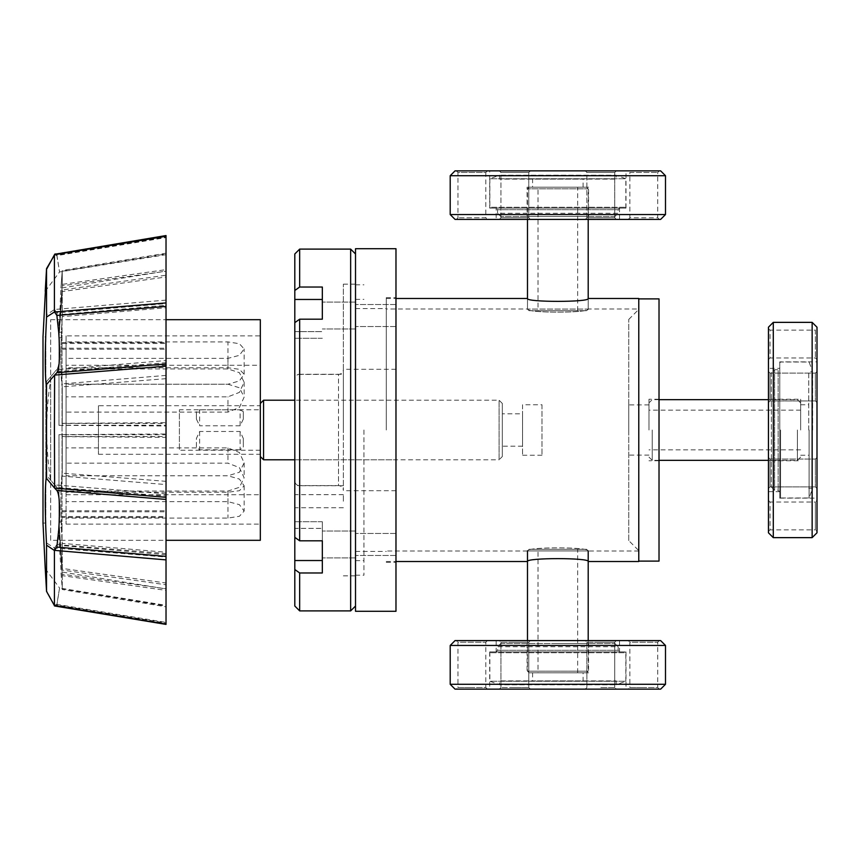 <?xml version="1.0" encoding="UTF-8"?>
<svg xmlns="http://www.w3.org/2000/svg" width="860" height="860" viewBox="0 0 860 860"><rect width="100%" height="100%" fill="white"/><g stroke="black" fill="none" stroke-linecap="round" stroke-linejoin="round"><path stroke-width="0.64" stroke-dasharray="4.3 3.22" d="M797.413 430L797.413 460.347L797.413 430M652.213 430L652.213 460.347L652.213 430M648.978 430L648.978 399.244L648.978 430M800.649 430L800.649 399.244L800.649 430M395.976 611.288L395.976 248.712M386.269 430L386.269 297.667L386.269 430M355.513 611.288L355.513 248.712M355.513 315.545L355.513 302.107L355.513 315.545M395.976 315.545L395.976 326.553L395.976 315.545M355.513 544.455L355.513 557.893L355.513 544.455M395.976 544.455L395.976 533.447L395.976 544.455M363.93 430L363.93 575.2L363.93 430M355.513 430L355.513 606.031L355.513 430M50.665 540.317L50.665 319.683L50.665 540.317L166.023 540.317M50.665 319.683L166.023 319.683M66.08 335.873L66.08 341.914L227.954 341.914L239.392 343.71L244.143 348.923L239.402 355.341L227.954 358.362L66.08 358.362L66.08 463.164L227.954 463.164L239.402 467.614L244.143 477.816L239.402 487.319L227.954 491.049L66.08 491.049L66.08 524.127L66.08 518.086L227.954 518.086L239.392 516.29L244.143 511.077L239.402 504.659L227.954 501.638L66.08 501.638L66.08 396.836L227.954 396.836L239.402 392.386L244.143 382.184L239.402 372.681L227.954 368.951L66.08 368.951L66.08 335.873L260.322 335.873L260.322 524.127L260.322 335.873M66.08 524.127L260.322 524.127M66.08 365.253L66.08 384.205L227.954 384.205L239.402 387.774L244.143 397.105L239.402 407.479L227.954 412.09L66.08 412.09L66.08 475.773L227.954 475.773L239.392 479.074L244.143 485.771L239.402 490.705L227.954 492.221L66.08 492.221L66.08 494.747L66.08 475.795L227.954 475.795L239.402 472.226L244.143 462.895L239.402 452.521L227.954 447.909L66.08 447.909L66.08 384.226L227.954 384.226L239.392 380.926L244.143 374.229L239.402 369.295L227.954 367.779L66.08 367.779L66.08 365.253L260.322 365.253L260.322 494.747L260.322 365.253M66.08 494.747L260.322 494.747M98.459 405.716L98.459 454.284L98.459 405.716L260.322 405.716L260.322 454.284L260.322 405.716M98.459 454.284L260.322 454.284M260.322 319.683L260.322 540.317M50.665 480.417L50.665 379.582L50.665 480.417A323.715 323.715 0 0 1 50.665 379.582M66.08 367.779L66.08 341.914M66.08 358.362L66.08 368.951M66.08 412.09L66.08 396.836M66.08 491.049L66.08 501.638M66.08 492.221L66.08 518.086M66.08 447.909L66.08 463.164M343.366 387.247C343.366 373.025 343.366 356.19 343.366 387.247L343.366 472.753C343.366 486.975 343.366 503.81 343.366 472.753L343.366 369.542C343.075 372.488 341.452 374.1 338.517 374.401L338.517 430L338.517 374.401L294.808 374.401L294.808 430L294.808 374.401M294.808 606.031L294.808 569.513L299.667 572.975L322.328 572.975L322.328 521.719L322.328 560.537L322.328 521.719L322.328 540.811L299.667 540.811L294.808 537.35L294.808 253.969M322.328 315.545L322.328 287.025L322.328 299.463L322.328 287.025L299.667 287.025L294.808 290.487M294.808 501.219L294.808 494.661L294.808 501.219M343.366 501.219L343.366 494.661L343.366 501.219M294.808 322.65L299.667 319.189L299.667 540.811M350.654 249.11L350.654 610.89M299.667 572.975L299.667 610.89M322.328 544.455L322.328 540.811M343.366 430L343.366 284.155L343.366 430M294.808 430L294.808 485.599L294.808 430M294.808 528.373L294.808 537.35L294.808 521.719L294.808 528.373L322.328 528.373L294.808 528.373M294.808 569.513L294.808 537.35M299.667 319.189L322.328 319.189M322.328 572.975L322.328 560.537L322.328 572.975M299.667 249.11L299.667 287.025M343.366 472.753L343.366 490.458C343.075 487.512 341.452 485.9 338.517 485.599L338.517 430L338.517 485.599L294.808 485.599M529.115 672.799L586.574 672.799L529.115 672.799L527.492 671.187L588.197 671.187L588.197 640.592M588.197 550.916L527.492 550.916L588.197 550.916L586.574 549.293L529.115 549.293L527.492 550.916M586.574 672.799L588.197 671.187L527.492 671.187L527.492 640.592M538.016 672.799L577.673 672.799L538.016 672.799L538.016 549.293L577.673 549.293L538.016 549.293M577.673 672.799L577.673 549.293M529.115 549.293L586.574 549.293M557.85 651.923L489.695 651.923L557.85 651.923M557.85 640.592L619.522 640.592L557.85 640.592M514.871 642.205L500.95 642.205L499.327 640.592L530.405 640.592L499.327 640.592L530.405 640.592L499.327 640.592L500.95 642.205L528.792 642.205L530.405 640.592L528.792 642.205L514.871 642.205M487.437 640.592L485.814 642.205L485.814 687.538L471.893 687.538L485.814 687.538L487.437 689.15L456.359 689.15L457.971 687.538L471.893 687.538L457.971 687.538L457.971 642.205L485.814 642.205L457.971 642.205L456.359 640.592L487.437 640.592L456.359 640.592M600.817 642.205L586.896 642.205L585.284 640.592L616.362 640.592L585.284 640.592L616.362 640.592L585.284 640.592L586.896 642.205L614.739 642.205L616.362 640.592L614.739 642.205L600.817 642.205M659.341 640.592L657.717 642.205L657.717 687.538L643.796 687.538L657.717 687.538L659.341 689.15L628.262 689.15L629.875 687.538L643.796 687.538L629.875 687.538L629.875 642.205L657.717 642.205L629.875 642.205L628.262 640.592L659.341 640.592L628.262 640.592M665.489 684.291L450.199 684.291M665.489 645.451L450.199 645.451M514.871 687.538L500.95 687.538L528.792 687.538L530.405 689.15L499.327 689.15L530.405 689.15L499.327 689.15L530.405 689.15L528.792 687.538L514.871 687.538M600.817 687.538L614.739 687.538L616.362 689.15L585.284 689.15L616.362 689.15L585.284 689.15L616.362 689.15L614.739 687.538L600.817 687.538M557.85 689.15L489.695 689.15L557.85 689.15M500.95 687.538L499.327 689.15L500.95 687.538L500.95 642.205L500.95 687.538M586.896 687.538L585.284 689.15L586.896 687.538L586.896 642.205L586.896 687.538M660.63 640.592L455.058 640.592M660.63 689.15L455.058 689.15M456.359 689.15L487.437 689.15M628.262 689.15L659.341 689.15M502.315 456.542L502.315 403.458L502.315 456.542L499.079 459.788L499.079 400.212L294.808 400.212L395.976 400.212L395.976 490.705L395.976 400.212M502.315 403.458L499.079 400.212L499.079 459.788L294.808 459.788L395.976 459.788L395.976 369.295L395.976 459.788M260.322 430L260.322 456.542L260.322 430M263.568 459.788L263.568 400.212M243.326 411.639L243.326 419.089L243.326 411.639L240.09 409.822L240.09 425.786L243.326 419.089M240.09 425.786L199.627 425.786L199.627 409.822L196.392 411.639L196.392 419.089L199.627 425.786M196.392 419.089L196.392 411.639M199.627 409.822L240.09 409.822M240.09 449.791L199.627 449.791L196.392 447.039L196.392 438.503L199.627 431.494L240.09 431.494L243.326 438.503L243.326 447.039L240.09 449.791L240.09 431.494M260.322 409.769L260.322 450.231L260.322 409.769L179.396 409.769L179.396 450.231L179.396 409.769M260.322 450.231L179.396 450.231M522.558 413.81L522.558 446.19L522.558 413.81L502.315 413.81L502.315 446.19L502.315 413.81M522.558 446.19L502.315 446.19M541.983 404.748L541.983 455.252L541.983 404.748L522.558 404.748L522.558 455.252L522.558 404.748M541.983 455.252L522.558 455.252M199.627 431.494L199.627 449.791M243.326 438.503L243.326 447.039M196.392 447.039L196.392 438.503M779.773 406.285L779.773 487.19L779.773 368.08L778.149 369.703L778.149 490.297L778.149 369.703L774.591 369.703L774.591 490.297L774.591 369.703L771.355 372.939L771.355 487.061L771.355 372.939M771.355 487.061L774.591 490.297L778.149 490.297L779.773 491.92L779.773 453.714M808.744 430L808.744 371.724L808.744 430M812.625 430L812.625 371.724L812.625 430M809.099 430L809.099 497.983L809.099 430M780.579 430L780.579 497.983L780.579 430M779.773 430L779.773 497.177L779.773 430M588.197 561.515C590.089 557.678 525.643 557.667 527.492 561.515L527.492 550.991C525.611 546.809 590.046 546.799 588.197 550.991L588.197 561.515M638.776 298.485L638.776 561.515M529.115 310.707L586.574 310.707L529.115 310.707L527.492 309.084L527.492 298.485C525.611 302.322 590.046 302.333 588.197 298.485L588.197 309.009C590.089 313.19 525.643 313.201 527.492 309.009C525.611 313.19 590.046 313.201 588.197 309.009L638.776 309.009M527.492 298.485L527.492 309.009L386.269 309.009M638.776 430L638.776 561.118L638.776 430M638.776 550.991L588.197 550.991C590.089 546.809 525.643 546.799 527.492 550.991L386.269 550.991M586.574 310.707L588.197 309.084L527.492 309.084L588.197 309.084L588.197 298.485M588.197 219.407L588.197 188.813L527.492 188.813L588.197 188.813L586.574 187.2L529.115 187.2L527.492 188.813L527.492 219.407M538.016 310.707L577.673 310.707L538.016 310.707L538.016 187.2L577.673 187.2L538.016 187.2M577.673 310.707L577.673 187.2M529.115 187.2L586.574 187.2M768.442 368.327L768.442 491.673L768.442 368.327L779.773 368.327L779.773 491.673L779.773 368.327M768.442 491.673L779.773 491.673M770.055 373.1L770.055 387.021L770.055 373.1L770.055 387.021L770.055 373.1L815.377 373.1L815.377 400.943L815.377 373.1L815.377 387.021L815.377 373.1L817 371.488L817 387.021L817 371.488L817 387.021L817 371.488L815.377 373.1L770.055 373.1L768.442 371.488L768.442 387.021L768.442 371.488L768.442 387.021L768.442 371.488L770.055 373.1M768.442 328.509L768.442 344.043L768.442 328.509L770.055 330.132L770.055 344.043L770.055 330.132L815.377 330.132L815.377 357.964L815.377 330.132L817 328.509L817 344.043L817 328.509M770.055 459.057L770.055 472.978L770.055 459.057L770.055 472.978L770.055 459.057L815.377 459.057L815.377 486.9L815.377 459.057L815.377 472.978L815.377 459.057L817 457.434L817 472.978L817 457.434L817 472.978L817 457.434L815.377 459.057L770.055 459.057L768.442 457.434L768.442 472.978L768.442 457.434L768.442 472.978L768.442 457.434L770.055 459.057M768.442 500.412L768.442 515.957L768.442 500.412L770.055 502.036L770.055 515.957L770.055 502.036L815.377 502.036L815.377 529.867L817 531.491L817 500.412L817 531.491M770.055 400.943L815.377 400.943L817 402.566L817 387.021L817 402.566L817 387.021L817 402.566L815.377 400.943L770.055 400.943L770.055 387.021L770.055 400.943L770.055 387.021L770.055 400.943L768.442 402.566L768.442 387.021L768.442 402.566L768.442 387.021L768.442 402.566L770.055 400.943M768.442 359.587L768.442 344.043L768.442 359.587L770.055 357.964L770.055 344.043L770.055 357.964L815.377 357.964L817 359.587L817 344.043L817 359.587M770.055 486.9L815.377 486.9L817 488.512L817 472.978L817 488.512L817 472.978L817 488.512L815.377 486.9L770.055 486.9L770.055 472.978L770.055 486.9L770.055 472.978L770.055 486.9L768.442 488.512L768.442 472.978L768.442 488.512L768.442 472.978L768.442 488.512L770.055 486.9M768.442 531.491L768.442 515.957L768.442 531.491L770.055 529.867L770.055 515.957L770.055 529.867L815.377 529.867L815.377 502.036L817 500.412M779.773 361.856L779.773 498.144L779.773 361.856L817 361.856L817 498.144L817 361.856M779.773 498.144L817 498.144M817 327.208L817 532.791M812.141 322.36L812.141 537.64M768.442 327.208L768.442 532.791M773.29 322.36L773.29 537.64M616.115 680.894L616.115 684.786L625.833 681.249L489.867 681.249L499.574 684.786L616.115 684.786L499.574 684.786L499.574 680.894L616.115 680.894L499.574 680.894M583.101 672.799L532.598 672.799L583.101 672.799L583.101 680.894L532.598 680.894L583.101 680.894M532.598 672.799L532.598 680.894M625.833 681.249L625.833 652.729L489.867 652.729L625.833 652.729L625.026 651.923L490.673 651.923L489.867 652.729L489.867 681.249L625.833 681.249M557.85 672.799L588.605 672.799L557.85 672.799M557.85 643.506L588.605 643.506L557.85 643.506M500.789 643.506L614.9 643.506L500.789 643.506L497.553 646.741L618.146 646.741L618.146 650.3L557.85 650.3L618.146 650.3L619.759 651.923M614.9 643.506L618.146 646.741L497.553 646.741L497.553 650.3L557.85 650.3L497.553 650.3L495.93 651.923M490.673 651.923L625.026 651.923M557.85 208.077L495.93 208.077L557.85 208.077M499.574 179.106L499.574 175.214L489.867 178.751L625.833 178.751L616.115 175.214L499.574 175.214L616.115 175.214L616.115 179.106L499.574 179.106L616.115 179.106M532.598 187.2L583.101 187.2L532.598 187.2L532.598 179.106L583.101 179.106L532.598 179.106M583.101 187.2L583.101 179.106M489.867 178.751L489.867 207.271L625.833 207.271L489.867 207.271L490.673 208.077L625.026 208.077L625.833 207.271L625.833 178.751L489.867 178.751M527.094 216.494L588.605 216.494L527.094 216.494L527.094 187.2L588.605 187.2L527.094 187.2M588.605 216.494L588.605 187.2M614.9 216.494L500.789 216.494L614.9 216.494L618.146 213.258L497.553 213.258L497.553 209.7L557.85 209.7L497.553 209.7L495.93 208.077M500.789 216.494L497.553 213.258L618.146 213.258L618.146 209.7L557.85 209.7L618.146 209.7L619.759 208.077M625.026 208.077L490.673 208.077M496.177 219.407L619.522 219.407L496.177 219.407L496.177 208.077L619.522 208.077L496.177 208.077M619.522 219.407L619.522 208.077M614.739 217.795L616.362 219.407L585.284 219.407L616.362 219.407L585.284 219.407L616.362 219.407L614.739 217.795L614.739 172.462L616.362 170.85L585.284 170.85L616.362 170.85L585.284 170.85L616.362 170.85L614.739 172.462L586.896 172.462L614.739 172.462L586.896 172.462L614.739 172.462L614.739 217.795L586.896 217.795L585.284 219.407L586.896 217.795L614.739 217.795M628.262 219.407L643.796 219.407L628.262 219.407L629.875 217.795L643.796 217.795L629.875 217.795L629.875 172.462L657.717 172.462L629.875 172.462L628.262 170.85L643.796 170.85L628.262 170.85M528.792 217.795L530.405 219.407L499.327 219.407L530.405 219.407L499.327 219.407L530.405 219.407L528.792 217.795L528.792 172.462L530.405 170.85L499.327 170.85L530.405 170.85L499.327 170.85L530.405 170.85L528.792 172.462L500.95 172.462L528.792 172.462L500.95 172.462L528.792 172.462L528.792 217.795L500.95 217.795L499.327 219.407L500.95 217.795L528.792 217.795M456.359 219.407L457.971 217.795L457.971 172.462L485.814 172.462L485.814 217.795L457.971 217.795L485.814 217.795L487.437 219.407L456.359 219.407L487.437 219.407M586.896 217.795L586.896 172.462L585.284 170.85L586.896 172.462L586.896 217.795M659.341 219.407L643.796 219.407L659.341 219.407L657.717 217.795L643.796 217.795L657.717 217.795L657.717 172.462L659.341 170.85L643.796 170.85L659.341 170.85M500.95 217.795L500.95 172.462L499.327 170.85L500.95 172.462L500.95 217.795M489.695 208.077L625.994 208.077L489.695 208.077L489.695 170.85L625.994 170.85L489.695 170.85M625.994 208.077L625.994 170.85M487.437 170.85L485.814 172.462L457.971 172.462L456.359 170.85L487.437 170.85L456.359 170.85M455.058 219.407L660.63 219.407M450.199 214.549L665.489 214.549M450.199 175.709L665.489 175.709M455.058 170.85L660.63 170.85M659.018 561.118L659.018 298.882M628.746 430L628.746 404.91L628.746 430M628.746 540.574L628.746 319.425L628.746 540.574L638.776 550.615M628.746 319.425L638.776 309.385M659.018 430L659.018 460.756L659.018 430M62.038 526.857L62.038 539.263L58.985 539.263L58.985 526.857L62.038 526.857L62.038 320.737L58.985 320.737L58.985 333.142L62.038 333.142L62.038 320.737M166.023 360.566L166.023 303.591L56.857 312.911L58.684 329.412C60.264 352.138 59.662 365.511 56.867 369.553L166.023 360.566L166.023 496.005L57.039 487.48L46.547 475.494C44.849 474.656 44.849 515 46.547 542.929L54.427 548.003L166.023 557.065L166.023 623.779L54.427 605.214L54.427 548.003M166.023 236.285L166.023 237.586L166.023 236.962L166.023 237.586L56.857 255.613L59.566 271.975L56.867 255.001L166.023 236.962L166.023 235.597L166.023 300.118L54.416 309.492L46.547 314.825C44.849 343.075 44.849 382.979 46.547 381.539L57.136 369.305L54.621 371.896L166.023 362.673M166.023 493.844L54.599 484.911L56.857 487.298C59.619 491.651 60.254 505.013 58.759 527.373L56.867 544.563L166.023 553.593L166.023 496.005M45.236 568.718L59.577 588.025L56.878 604.999L166.023 623.038L166.023 605.343L166.023 622.414L56.857 604.386L59.577 588.025L166.023 605.343M58.985 526.857L62.242 574.19L166.023 588.767L166.023 606.053L62.242 588.756L60.92 571.846L166.023 588.949L166.023 606.816L166.023 590.368L62.242 575.63L58.985 527.782L62.038 527.782L62.038 333.142M166.023 606.053L166.023 588.949M58.985 521.106L58.985 434.655L166.023 433.977L166.023 481.331L62.242 473.172C60.802 481.654 60.555 499.735 61.501 527.416L62.242 543.369L166.023 552.238L166.023 583.015L62.242 568.438L58.985 521.106L62.038 521.106M166.023 481.331L166.023 552.238M58.985 423.324L58.985 337.786L62.242 289.949L166.023 275.211L166.023 305.279L62.242 314.427L61.544 329.358C60.544 357.513 60.78 375.68 62.242 383.861L166.023 375.422L166.023 422.647L62.038 423.324M166.023 305.279L166.023 375.422M56.857 255.613L54.599 254.721M43 523.073L43 336.926L45.849 336.926L45.849 523.073L43 523.073M54.427 605.214L46.547 590.659L46.547 542.929M46.547 590.659C44.849 561.677 44.849 561.913 46.547 591.39M62.038 539.263L62.038 527.782M62.038 511.775L166.023 511.775L166.023 517.344L62.038 517.344M166.023 517.344L166.023 590.368M58.985 527.782L58.985 539.263L62.242 589.509L166.023 606.816M166.023 588.767L166.023 516.527L62.038 516.527M166.023 516.527L166.023 510.775L62.038 510.775M166.023 510.775L166.023 583.015M58.985 434.655L62.038 434.655M166.023 433.977L166.023 434.762L62.038 434.762M166.023 434.762L166.023 423.432L62.038 423.432M166.023 423.432L166.023 422.647M58.985 337.786L62.038 337.786M166.023 275.211L166.023 348.225L62.038 348.225M166.023 348.225L166.023 342.656L62.038 342.656M166.023 342.656L166.023 269.631L62.242 284.37L58.985 332.218L62.038 332.218M58.985 332.218L60.92 288.121L166.023 271.05M58.985 333.142L62.242 285.81L166.023 271.233L166.023 343.473L62.038 343.473M166.023 343.473L166.023 349.224L62.038 349.224M166.023 349.224L166.023 306.407M166.023 302.935L166.023 276.985L62.242 291.562L58.985 338.894L62.038 338.894M58.985 338.894L58.985 425.345L62.038 425.345M58.985 425.345L166.023 426.022L166.023 425.238L62.038 425.238M166.023 425.238L166.023 436.568L62.038 436.568M166.023 436.568L166.023 437.353L62.038 436.676M58.985 436.676L58.985 522.213L62.038 522.213M58.985 522.213L62.242 570.051L166.023 584.789L166.023 559.882M166.023 556.409L166.023 511.775M166.023 623.038L166.023 624.403M56.857 604.386L54.599 605.279L166.023 623.715L166.023 622.414M166.023 553.593L166.023 557.065M166.023 300.118L166.023 303.591M166.023 271.233L166.023 269.631M62.242 285.81L62.242 271.244L166.023 253.947L166.023 253.184L62.242 270.491L62.242 284.37M166.023 584.789L166.023 437.353M166.023 426.022L166.023 276.985M62.242 575.63L62.242 589.509M62.242 574.19L62.242 588.756M62.242 568.438L62.242 543.369M62.242 434.139L62.242 473.172M62.242 422.808L62.242 383.861M62.242 289.949L62.242 314.427M62.242 271.244C60.512 293.83 60.512 293.583 62.242 270.491C60.512 293.583 60.512 293.83 62.242 271.244M62.242 291.562L62.242 316.63L166.023 307.762M62.242 425.861L62.242 386.828C60.512 380.077 60.501 345.924 62.242 316.63M166.023 378.669L62.242 386.828M62.242 437.192L62.242 476.139L166.023 484.578M62.242 570.051L62.242 545.573C60.512 516.279 60.501 482.31 62.242 476.139M166.023 554.721L62.242 545.573M54.416 309.492L54.416 254.108M54.621 254.033L166.023 235.597M54.599 484.911L54.621 371.896M46.547 314.825L46.547 268.61M56.857 312.911L54.599 309.621M49.568 378.142L54.416 372.122M54.427 484.707L50.31 479.654M46.547 430L46.547 381.539M54.621 547.863L56.867 544.563M54.621 605.967L56.878 604.999M45.849 523.073L45.849 336.926M294.808 419.551L294.808 379.088C295.109 376.153 296.721 374.53 299.667 374.24L299.667 485.76L299.667 374.24L343.366 374.24M343.366 485.76L299.667 485.76C296.721 485.47 295.109 483.847 294.808 480.912L294.808 440.449M227.954 358.362L227.954 368.951M227.954 367.779L227.954 341.914M227.954 412.09L227.954 396.836M227.954 491.049L227.954 501.638M227.954 492.221L227.954 518.086M227.954 447.909L227.954 463.164M294.808 331.627L322.328 331.627L294.808 331.627M294.808 560.537L322.328 560.537M294.808 299.463L322.328 299.463M800.649 457.112L797.413 460.347L768.442 460.347M659.018 460.347L652.213 460.347L648.978 457.112M800.649 410.166L648.978 410.166M800.649 402.888L797.413 399.653L768.442 399.653M659.018 399.653L652.213 399.653L648.978 402.888M800.649 449.834L648.978 449.834M386.269 297.667L395.976 297.667M395.976 304.537L355.513 304.537L395.976 304.537M395.976 533.447L355.513 533.447L395.976 533.447M355.513 308.6L386.269 308.6M355.513 284.8L363.93 284.8M355.513 560.623L363.93 560.623M386.269 562.332L395.976 562.332M395.976 326.553L355.513 326.553L395.976 326.553M395.976 555.463L355.513 555.463L395.976 555.463M355.513 551.4L386.269 551.4M355.513 575.2L363.93 575.2M355.513 299.377L363.93 299.377M244.143 374.229L244.143 348.923M244.143 382.184L244.143 397.105M244.143 485.771L244.143 511.077M244.143 462.895L244.143 477.816M322.328 338.281L294.808 338.281L322.328 338.281M343.366 494.661L294.808 494.661M355.513 302.107L322.328 302.107L355.513 302.107M355.513 531.029L322.328 531.029L355.513 531.029M343.366 284.155L355.513 284.155M322.328 521.719L294.808 521.719L322.328 521.719M343.366 507.776L294.808 507.776M355.513 328.971L322.328 328.971L355.513 328.971M355.513 557.893L322.328 557.893L355.513 557.893M343.366 575.845L355.513 575.845M496.177 640.592L496.177 651.923M489.695 651.923L489.695 689.15M619.522 640.592L619.522 651.923M528.792 642.205L528.792 687.538L528.792 642.205M614.739 642.205L614.739 687.538L614.739 642.205M625.994 651.923L625.994 689.15M779.773 362.823L780.579 362.017L809.099 362.017L812.625 371.724L808.744 371.724M800.649 404.748L808.744 404.748M808.744 488.276L812.625 488.276L809.099 497.983L780.579 497.983L779.773 497.177M771.355 399.244L800.649 399.244M800.649 455.252L808.744 455.252M771.355 460.756L800.649 460.756M386.269 561.515L395.976 561.515M386.269 298.485L395.976 298.485M527.094 643.506L527.094 672.799M588.605 643.506L588.605 672.799M659.018 399.244L648.978 399.244M648.978 404.91L628.746 404.91M659.018 460.756L648.978 460.756M648.978 455.09L628.746 455.09M57.029 372.52L50.31 380.335M45.236 291.271L59.566 271.975L166.023 254.657M57.147 490.694L49.568 481.847M395.976 490.705L343.366 490.705M395.976 369.295L343.366 369.295"/><path stroke-width="1.29" d="M355.513 430L355.513 611.288L395.976 611.288L395.976 248.712L355.513 248.712L355.513 430M166.023 540.317L260.322 540.317L260.322 319.683L166.023 319.683M294.808 537.35L299.667 540.811L299.667 319.189L294.808 322.65L294.808 606.031L299.667 610.89L299.667 572.975L294.808 569.513M294.808 290.487L299.667 287.025L299.667 249.11L294.808 253.969L294.808 322.65M299.667 610.89L350.654 610.89L350.654 249.11L299.667 249.11M299.667 540.811L322.328 540.811L322.328 572.975L299.667 572.975M322.328 540.811L322.328 544.455M299.667 287.025L322.328 287.025L322.328 319.189L299.667 319.189M322.328 315.545L322.328 319.189M588.197 640.592L588.197 550.916M527.492 640.592L527.492 550.916M665.489 645.451L450.199 645.451L455.058 640.592L660.63 640.592L665.489 645.451L665.489 684.291L450.199 684.291L455.058 689.15L660.63 689.15L665.489 684.291M294.808 400.212L263.568 400.212L263.568 459.788L294.808 459.788M395.976 561.515L527.492 561.515C525.611 557.678 590.046 557.667 588.197 561.515L638.776 561.515L638.776 298.485L588.197 298.485C590.089 302.322 525.643 302.333 527.492 298.485L527.492 219.407M588.197 298.485L588.197 219.407M773.29 537.64L768.442 532.791L768.442 327.208L773.29 322.36L812.141 322.36L812.141 537.64L773.29 537.64L773.29 322.36M812.141 537.64L817 532.791L817 327.208L812.141 322.36M665.489 214.549L660.63 219.407L455.058 219.407L450.199 214.549L450.199 175.709L665.489 175.709L665.489 214.549L450.199 214.549M665.489 175.709L660.63 170.85L455.058 170.85L450.199 175.709M638.776 298.882L659.018 298.882L659.018 561.118L638.776 561.118M54.416 430L54.621 488.104L166.023 497.327L166.023 366.156L54.599 375.089L54.416 430M56.846 547.089L58.684 530.577C60.264 507.862 59.662 494.478 56.878 490.447L166.023 499.434L166.023 559.882L166.023 556.409L56.846 547.089L54.416 550.497L46.547 545.165L45.838 529.351C44.752 503.272 45.258 477.794 46.547 478.45L54.416 487.878M54.416 375.293L46.547 384.506L46.547 478.45M57.029 372.52L56.846 372.702C59.619 368.349 60.254 354.976 58.749 332.605L56.867 315.437L166.023 306.407L166.023 363.995L56.846 372.702L54.599 375.089M46.547 384.506C45.29 384.678 44.752 359.587 45.806 333.809L46.547 317.06L54.416 311.987L166.023 302.935L166.023 306.407L166.023 236.22L55.201 254.549L54.416 254.786L46.547 269.33L43 336.926L43 523.073L45.236 568.75M46.547 475.494L46.547 430M46.547 590.659C44.849 561.677 44.849 561.913 46.547 591.39L54.621 605.967L166.023 624.403L166.023 559.882L54.599 550.379M46.547 545.165L46.547 591.39M166.023 236.962L166.023 235.554L56.244 254.023M166.023 366.156L166.023 363.995M166.023 499.434L166.023 497.327M54.621 605.967L166.023 624.403M45.236 291.271L46.547 268.61L55.169 253.883M54.416 550.497L54.427 605.891M57.147 490.694L54.621 488.104M166.023 236.285L54.599 254.721M54.416 254.786L54.416 311.987M54.621 312.137L56.867 315.437M46.547 269.33L46.547 317.06M294.808 560.537L322.328 560.537M294.808 299.463L322.328 299.463M768.442 460.347L659.018 460.347M768.442 399.653L659.018 399.653M355.513 606.031L350.654 610.89M355.513 253.969L350.654 249.11M450.199 645.451L450.199 684.291M260.322 456.542L263.568 459.788M260.322 403.458L263.568 400.212M395.976 298.485L527.492 298.485"/></g></svg>
